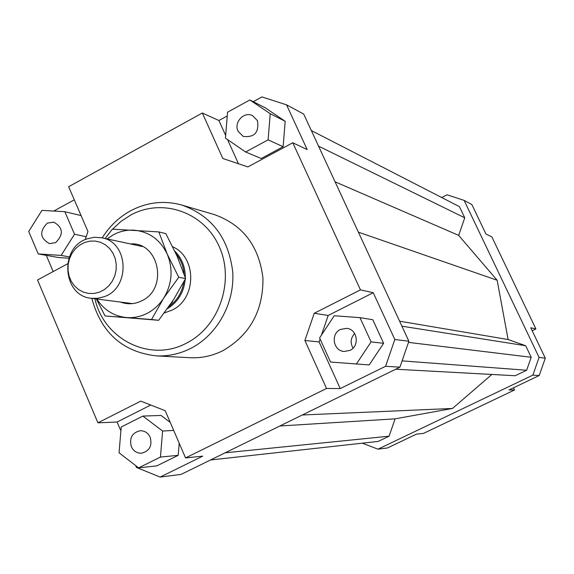 <?xml version="1.0" encoding="UTF-8"?>
<svg xmlns="http://www.w3.org/2000/svg" width="574" height="574" viewBox="0 0 574 574"><rect width="100%" height="100%" fill="white"/><g stroke="black" fill="none" stroke-linecap="round" stroke-linejoin="round"><path stroke-width="0.86" d="M174.783 251.103C181.829 258.2 185.337 267.025 185.302 277.572M185.223 279.273C183.945 292.266 178.019 302.06 167.443 308.661M176.067 253.887C180.803 259.599 183.472 266.307 184.096 274.028M183.802 282.028C182.087 292.424 177.136 300.589 168.95 306.53M172.286 301.63L172.702 301.687L170.815 303.811M103.916 296.787C130.693 288.27 128.856 242.027 101.67 237.758L94.107 237.27L86.652 238.999C59.072 248.133 62.71 296.062 91.28 298.293L97.652 298.322L103.916 296.787M99.445 292.152L94.122 293.465L88.697 293.465L83.452 292.152L78.652 289.597L74.52 285.931L71.276 281.332L69.074 276.044L68.019 270.318L68.155 264.442L69.49 258.709L71.944 253.407L75.409 248.786L79.707 245.084L84.629 242.479L89.924 241.123L95.341 241.066L100.601 242.321L105.444 244.84L109.62 248.485L112.913 253.084L115.166 258.4L116.249 264.176L116.113 270.103L114.764 275.886L112.274 281.238L108.759 285.881L104.411 289.576L99.445 292.152M172.702 301.687L172.1 301.91M172.709 246.784C196.99 257.296 196.631 298.774 172.085 310.125L164.3 312.966M55.671 242.601L49.443 243.606C39.929 238.21 39.233 231.379 47.348 223.114L53.856 222.145C63.154 227.677 63.757 234.493 55.671 242.601M150.187 437.252C152.368 445.754 149.527 451.064 141.649 453.195C136.956 453.345 133.52 451.171 131.331 446.665C129.164 437.998 132.12 432.688 140.2 430.722C144.734 430.708 148.063 432.882 150.187 437.252M340.454 329.419L346.775 328.357C357.437 329.239 359.912 346.043 350.004 350.37L344.235 351.482C333.272 351.08 330.337 333.881 340.454 329.419M354.653 333.516C350.635 338.014 350.104 342.893 353.046 348.153M238.059 131.238C233.496 122.362 244.129 111.004 252.653 115.69L257.461 120.676C259.211 132.443 254.461 137.681 243.197 136.397L238.059 131.238M181.879 205.076L214.346 214.59C242.824 224.757 259.025 245.945 262.949 278.139C263.301 310.749 249.984 334.907 222.999 350.614C212.38 355.93 201.302 358.298 189.772 357.717L155.992 355.858C168.06 356.468 179.662 353.964 190.79 348.361C217.359 334.836 234.78 303.287 232.728 271.947C228.639 238.023 211.691 215.731 181.879 205.076C164.221 200.211 147.145 202.113 130.642 210.78C118.976 217.187 109.505 226.221 102.229 237.873M91.84 298.365C101.117 332.633 122.499 351.797 155.992 355.858M112.59 229.169L121.049 221.37L130.571 215.135C162.227 197.643 204.021 211.942 219.225 246.59C234.909 280.98 219.333 326.692 186.5 343.116C150.323 362.797 103.844 339.528 94.932 298.767M107.51 235.326L109.333 232.958M253.249 101.684L261.938 96.92L286.541 104.834L303.703 114.075L408.889 341.243L394.833 339.499L385.57 366.298L399.92 367.159L408.889 341.243M286.541 104.834L307.19 149.584L292.776 142.768L360.458 289.863L373.244 292.711L394.833 339.499M85.239 239.595L87.944 231.501L68.636 186.708L202.321 113.021L218.909 120.511L227.247 115.941M218.909 120.511L225.654 135.407M227.534 139.568L238.483 163.755M285.185 121.286L265.31 107.869L249.869 99.955L227.555 112.203L225.431 138.119L245.622 151.995L261.192 158.503L283.133 146.707L285.185 121.286L270.232 113.717L249.869 99.955M385.57 366.298L340.217 388.584L326.534 388.469L185.553 457.916L202.73 456.143L160.124 477.08L181.104 474.389L399.92 367.159M160.124 477.08L136.425 467.444L135.636 465.593M53.762 211.067L74.283 199.817M53.174 271.567L46.286 255.344M38.228 253.923L61.131 255.416L74.52 234.242L64.833 211.691L41.924 210.4L28.7 231.458L38.228 253.923L58.663 257.539L68.937 258.214M185.553 457.916L165.204 410.704L140.773 401.118L97.917 422.823L37.525 279.976L67.603 263.81M150.754 405.036L117.118 422.019L97.917 422.823M120.884 430.887L117.118 422.019M138.592 467.875L160.447 457.062L162.593 431.06L142.89 416.078L121.207 426.999L119.062 452.793L138.592 467.875L156.881 465.858L178.213 455.326L179.21 443.2M170.248 422.414L161.05 415.447L142.89 416.078M373.244 292.711L328.192 315.456L321.447 335.108M320.105 339.012L319.101 341.925L340.217 388.584M328.192 315.456L314.229 313.275L304.902 340.49L319.101 341.925M383.626 343.295L372.777 319.718L359.97 317.637L334.226 315.757L319.603 337.899L330.531 362.036L369.197 364.935L383.626 343.295L371.091 341.889L359.97 317.637M326.534 388.469L304.902 340.49M202.321 113.021L222.827 158.481L247.86 166.912L292.776 142.768M513.508 387.794L514.534 389.976L423.526 433.384L416.502 434.109L387.515 447.95L377.986 449.169L362.366 443.178M441.743 197.556L447.096 194.801L464.136 200.405L539.079 357.415L532.866 375.138L377.986 449.169M210.5 459.982L378.151 441.428L389.079 436.19L395.084 418.848L452.491 408.458L491.846 374.463M395.723 369.218L515.208 375.733L526.652 370.252L531.194 357.272L525.705 345.749L508.105 339.535L497.141 280.234L458.662 235.376L464.753 217.804L459.437 206.647L311.33 130.542M532.866 375.138L539.223 375.518L545.3 358.183L539.079 357.415M545.3 358.183L530.771 327.79L535.901 328.938L491.839 236.861L485.984 234.092L471.871 204.566L464.136 200.405M514.534 389.976L509.03 389.933L539.223 375.518M535.901 328.938L532.184 330.739M245.622 151.995L268.108 139.848L283.133 146.707M268.108 139.848L270.232 113.717M356.275 364.146L371.091 341.889M314.229 313.275L360.458 289.863M160.447 457.062L178.213 455.326M162.593 431.06L173.7 430.407M61.131 255.416L69.404 256.901M74.52 234.242L86.2 236.718M64.833 211.691L81.078 215.573M389.079 436.19L225.144 452.807M395.084 418.848L279.854 425.994M452.491 408.458L302.319 414.988M458.662 235.376L335.065 181.8M497.141 280.234L358.377 232.154M464.753 217.804L318.548 146.14M526.652 370.252L402.101 360.874M531.194 357.272L408.494 342.391M525.705 345.749L401.915 326.176M508.105 339.535L399.604 321.196M96.791 299.004C104.016 310.075 113.961 316.26 126.632 317.558C133.835 318.068 140.745 316.626 147.375 313.225C153.968 309.738 159.393 304.737 163.64 298.222L151.558 319.517L105.064 315.958L158.668 320.292L173.578 299.65L185.61 278.512L177.158 256.313L165.85 233.618L158.826 231.918L167.278 254.225C160.239 239.645 149.125 231.623 133.921 230.167C126.725 229.787 119.866 231.329 113.343 234.795L107.108 238.92M105.142 238.497L112.339 229.162L158.826 231.918M130.47 243.95C158.948 241.554 168.569 288.413 141.943 300.704C134.868 304.256 127.715 304.708 120.49 302.06M105.064 315.958L96.339 298.946M167.278 254.225L178.765 277.285L163.64 298.222C172.107 284.037 173.326 269.371 167.278 254.225M185.61 278.512L178.765 277.285M158.668 320.292L151.558 319.517M101.67 237.758L142.323 246.497M91.28 298.293L132.515 303.617"/></g></svg>
